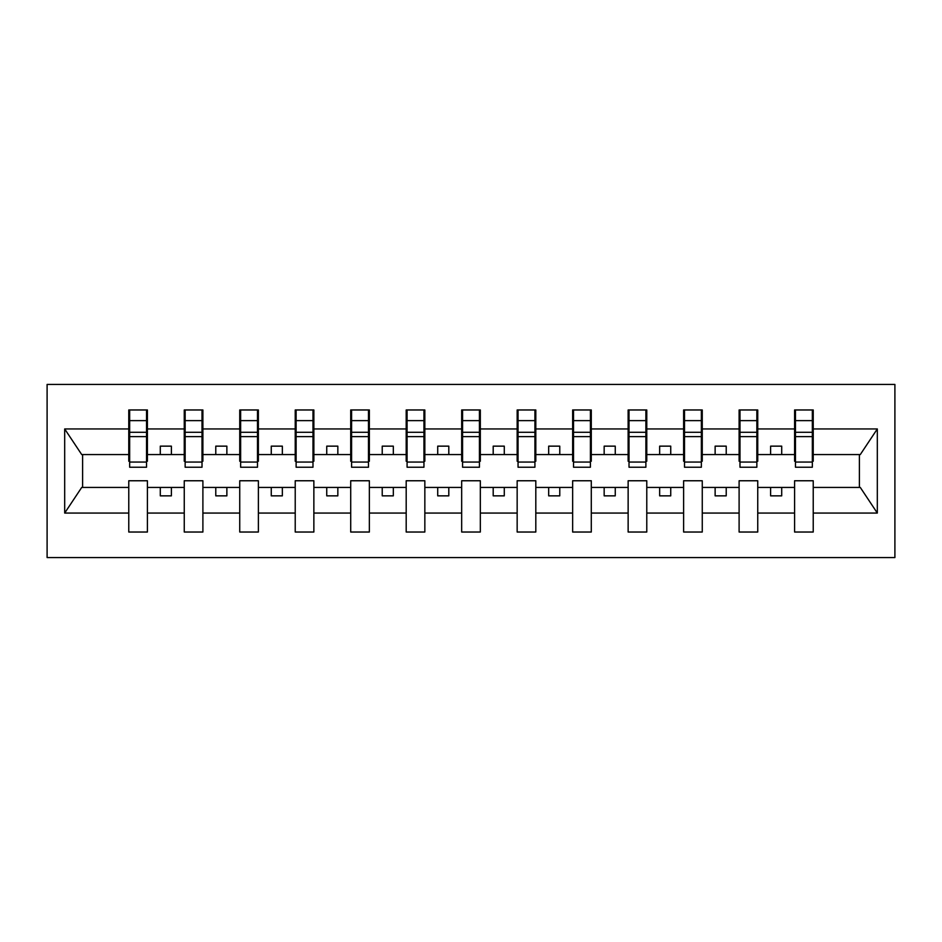 <?xml version="1.0" encoding="UTF-8"?>
<svg xmlns="http://www.w3.org/2000/svg" width="942" height="942" viewBox="0 0 942 942"><rect width="100%" height="100%" fill="white"/><g stroke="black" fill="none" stroke-linecap="round" stroke-linejoin="round"><path stroke-width="1.41" d="M47.1 557.558L894.9 557.558L894.9 384.442L47.1 384.442L47.1 557.558M812.334 461.239L813.229 461.239L813.229 454.574L860.282 454.574L877.32 428.94L877.32 513.06L813.229 513.06L813.229 480.761L794.589 480.761L794.589 487.426L757.745 487.426L757.745 480.761L739.105 480.761L739.105 487.426L702.261 487.426L702.261 480.761L683.621 480.761L683.621 487.426L646.777 487.426L646.777 480.761L628.137 480.761L628.137 487.426L591.293 487.426L591.293 480.761L572.642 480.761L572.642 487.426L535.81 487.426L535.81 480.761L517.158 480.761L517.158 487.426L480.326 487.426L480.326 480.761L461.674 480.761L461.674 487.426L424.842 487.426L424.842 480.761L406.19 480.761L406.19 487.426L369.358 487.426L369.358 480.761L350.707 480.761L350.707 487.426L313.863 487.426L313.863 480.761L295.223 480.761L295.223 487.426L258.379 487.426L258.379 480.761L239.739 480.761L239.739 487.426L202.895 487.426L202.895 480.761L184.255 480.761L184.255 487.426L147.411 487.426L147.411 480.761L128.771 480.761L128.771 487.426L81.719 487.426L64.68 513.06L64.68 428.94L81.719 454.574L128.771 454.574L128.771 428.94L64.68 428.94M813.229 513.06L813.229 532.03L794.589 532.03L794.589 487.426M794.589 513.06L757.745 513.06L757.745 532.03L739.105 532.03L739.105 487.426M757.745 513.06L757.745 487.426M739.105 513.06L702.261 513.06L702.261 532.03L683.621 532.03L683.621 487.426M702.261 513.06L702.261 487.426M683.621 513.06L646.777 513.06L646.777 532.03L628.137 532.03L628.137 487.426M646.777 513.06L646.777 487.426M628.137 513.06L591.293 513.06L591.293 532.03L572.642 532.03L572.642 487.426M591.293 513.06L591.293 487.426M572.642 513.06L535.81 513.06L535.81 532.03L517.158 532.03L517.158 487.426M535.81 513.06L535.81 487.426M517.158 513.06L480.326 513.06L480.326 532.03L461.674 532.03L461.674 487.426M480.326 513.06L480.326 487.426M461.674 513.06L424.842 513.06L424.842 532.03L406.19 532.03L406.19 487.426M424.842 513.06L424.842 487.426M406.19 513.06L369.358 513.06L369.358 532.03L350.707 532.03L350.707 487.426M369.358 513.06L369.358 487.426M350.707 513.06L313.863 513.06L313.863 532.03L295.223 532.03L295.223 487.426M313.863 513.06L313.863 487.426M295.223 513.06L258.379 513.06L258.379 532.03L239.739 532.03L239.739 487.426M258.379 513.06L258.379 487.426M239.739 513.06L202.895 513.06L202.895 532.03L184.255 532.03L184.255 487.426M202.895 513.06L202.895 487.426M795.472 462.063L812.334 462.063L812.334 467.232L795.472 467.232L795.472 409.97L794.589 409.97L794.589 428.94L757.745 428.94L757.745 461.239L756.85 461.239M795.472 461.239L794.589 461.239L794.589 428.94M739.988 462.063L756.85 462.063L756.85 467.232L739.988 467.232L739.988 409.97L739.105 409.97L739.105 428.94L702.261 428.94L702.261 461.239L701.366 461.239M739.988 461.239L739.105 461.239L739.105 428.94M684.504 462.063L701.366 462.063L701.366 467.232L684.504 467.232L684.504 409.97L683.621 409.97L683.621 428.94L646.777 428.94L646.777 461.239L645.882 461.239M684.504 461.239L683.621 461.239L683.621 428.94M629.021 462.063L645.882 462.063L645.882 467.232L629.021 467.232L629.021 409.97L628.137 409.97L628.137 428.94L591.293 428.94L591.293 461.239L590.399 461.239M629.021 461.239L628.137 461.239L628.137 428.94M573.537 462.063L590.399 462.063L590.399 467.232L573.537 467.232L573.537 409.97L572.642 409.97L572.642 428.94L535.81 428.94L535.81 461.239L534.915 461.239M573.537 461.239L572.642 461.239L572.642 428.94M518.053 462.063L534.915 462.063L534.915 467.232L518.053 467.232L518.053 409.97L517.158 409.97L517.158 428.94L480.326 428.94L480.326 461.239L479.431 461.239M518.053 461.239L517.158 461.239L517.158 428.94M462.569 462.063L479.431 462.063L479.431 467.232L462.569 467.232L462.569 409.97L461.674 409.97L461.674 428.94L424.842 428.94L424.842 461.239L423.947 461.239M462.569 461.239L461.674 461.239L461.674 428.94M407.085 462.063L423.947 462.063L423.947 467.232L407.085 467.232L407.085 409.97L406.19 409.97L406.19 428.94L369.358 428.94L369.358 461.239L368.463 461.239M407.085 461.239L406.19 461.239L406.19 428.94M351.602 462.063L368.463 462.063L368.463 467.232L351.602 467.232L351.602 409.97L350.707 409.97L350.707 428.94L313.863 428.94L313.863 461.239L312.98 461.239M351.602 461.239L350.707 461.239L350.707 428.94M296.118 462.063L312.98 462.063L312.98 467.232L296.118 467.232L296.118 409.97L295.223 409.97L295.223 428.94L258.379 428.94L258.379 461.239L257.496 461.239M296.118 461.239L295.223 461.239L295.223 428.94M240.634 462.063L257.496 462.063L257.496 467.232L240.634 467.232L240.634 409.97L239.739 409.97L239.739 428.94L202.895 428.94L202.895 461.239L202.012 461.239M240.634 461.239L239.739 461.239L239.739 428.94M185.15 462.063L202.012 462.063L202.012 467.232L185.15 467.232L185.15 409.97L184.255 409.97L184.255 428.94L147.411 428.94L147.411 409.97L146.528 409.97L146.528 467.232L129.666 467.232L129.666 436.605L146.528 436.605M185.15 461.239L184.255 461.239L184.255 428.94M184.255 513.06L147.411 513.06L147.411 532.03L128.771 532.03L128.771 487.426M147.411 513.06L147.411 487.426M129.666 436.605L129.666 409.97L128.771 409.97L128.771 428.94M128.771 454.574L128.771 461.239L129.666 461.239M813.229 454.574L813.229 409.97L812.334 409.97L812.334 462.063M739.105 409.97L757.745 409.97L757.745 428.94M683.621 409.97L702.261 409.97L702.261 428.94M628.137 409.97L646.777 409.97L646.777 428.94M572.642 409.97L591.293 409.97L591.293 428.94M517.158 409.97L535.81 409.97L535.81 428.94M461.674 409.97L480.326 409.97L480.326 428.94M406.19 409.97L424.842 409.97L424.842 428.94M350.707 409.97L369.358 409.97L369.358 428.94M295.223 409.97L313.863 409.97L313.863 428.94M239.739 409.97L258.379 409.97L258.379 428.94M184.255 409.97L202.895 409.97L202.895 428.94M877.32 428.94L813.229 428.94M128.771 513.06L64.68 513.06M128.771 409.97L147.411 409.97M794.589 409.97L813.229 409.97M794.589 454.574L781.707 454.574L781.707 446.143L770.615 446.143L770.615 454.574L781.707 454.574M770.615 454.574L757.745 454.574M770.615 487.426L770.615 495.857L781.707 495.857L781.707 487.426M739.105 454.574L726.223 454.574L726.223 446.143L715.131 446.143L715.131 454.574L726.223 454.574M715.131 454.574L702.261 454.574M715.131 487.426L715.131 495.857L726.223 495.857L726.223 487.426M683.621 454.574L670.739 454.574L670.739 446.143L659.647 446.143L659.647 454.574L670.739 454.574M659.647 454.574L646.777 454.574M659.647 487.426L659.647 495.857L670.739 495.857L670.739 487.426M628.137 454.574L615.256 454.574L615.256 446.143L604.163 446.143L604.163 454.574L615.256 454.574M604.163 454.574L591.293 454.574M604.163 487.426L604.163 495.857L615.256 495.857L615.256 487.426M572.642 454.574L559.772 454.574L559.772 446.143L548.68 446.143L548.68 454.574L559.772 454.574M548.68 454.574L535.81 454.574M548.68 487.426L548.68 495.857L559.772 495.857L559.772 487.426M517.158 454.574L504.288 454.574L504.288 446.143L493.196 446.143L493.196 454.574L504.288 454.574M493.196 454.574L480.326 454.574M493.196 487.426L493.196 495.857L504.288 495.857L504.288 487.426M461.674 454.574L448.804 454.574L448.804 446.143L437.712 446.143L437.712 454.574L448.804 454.574M437.712 454.574L424.842 454.574M437.712 487.426L437.712 495.857L448.804 495.857L448.804 487.426M406.19 454.574L393.32 454.574L393.32 446.143L382.228 446.143L382.228 454.574L393.32 454.574M382.228 454.574L369.358 454.574M382.228 487.426L382.228 495.857L393.32 495.857L393.32 487.426M350.707 454.574L337.837 454.574L337.837 446.143L326.744 446.143L326.744 454.574L337.837 454.574M326.744 454.574L313.863 454.574M326.744 487.426L326.744 495.857L337.837 495.857L337.837 487.426M295.223 454.574L282.353 454.574L282.353 446.143L271.261 446.143L271.261 454.574L282.353 454.574M271.261 454.574L258.379 454.574M271.261 487.426L271.261 495.857L282.353 495.857L282.353 487.426M239.739 454.574L226.869 454.574L226.869 446.143L215.777 446.143L215.777 454.574L226.869 454.574M215.777 454.574L202.895 454.574M215.777 487.426L215.777 495.857L226.869 495.857L226.869 487.426M184.255 454.574L171.385 454.574L171.385 446.143L160.293 446.143L160.293 454.574L171.385 454.574M160.293 454.574L147.411 454.574L147.411 428.94M160.293 487.426L160.293 495.857L171.385 495.857L171.385 487.426M147.411 454.574L147.411 461.239L146.528 461.239M877.32 513.06L860.282 487.426L813.229 487.426M82.613 454.574L82.613 487.426M859.387 487.426L859.387 454.574M146.528 421.062L147.411 421.062M128.771 421.062L129.666 421.062M129.666 432.284L146.528 432.284M202.895 409.97L202.012 409.97L202.012 462.063M202.012 421.062L202.895 421.062M184.255 421.062L185.15 421.062M185.15 436.605L202.012 436.605M185.15 432.284L202.012 432.284M258.379 409.97L257.496 409.97L257.496 462.063M257.496 421.062L258.379 421.062M239.739 421.062L240.634 421.062M240.634 436.605L257.496 436.605M240.634 432.284L257.496 432.284M313.863 409.97L312.98 409.97L312.98 462.063M312.98 421.062L313.863 421.062M295.223 421.062L296.118 421.062M296.118 436.605L312.98 436.605M296.118 432.284L312.98 432.284M369.358 409.97L368.463 409.97L368.463 462.063M368.463 421.062L369.358 421.062M350.707 421.062L351.602 421.062M351.602 436.605L368.463 436.605M351.602 432.284L368.463 432.284M424.842 409.97L423.947 409.97L423.947 462.063M423.947 421.062L424.842 421.062M406.19 421.062L407.085 421.062M407.085 436.605L423.947 436.605M407.085 432.284L423.947 432.284M480.326 409.97L479.431 409.97L479.431 462.063M479.431 421.062L480.326 421.062M461.674 421.062L462.569 421.062M462.569 436.605L479.431 436.605M462.569 432.284L479.431 432.284M535.81 409.97L534.915 409.97L534.915 462.063M534.915 421.062L535.81 421.062M517.158 421.062L518.053 421.062M518.053 436.605L534.915 436.605M518.053 432.284L534.915 432.284M591.293 409.97L590.399 409.97L590.399 462.063M590.399 421.062L591.293 421.062M572.642 421.062L573.537 421.062M573.537 436.605L590.399 436.605M573.537 432.284L590.399 432.284M646.777 409.97L645.882 409.97L645.882 462.063M645.882 421.062L646.777 421.062M628.137 421.062L629.021 421.062M629.021 436.605L645.882 436.605M629.021 432.284L645.882 432.284M702.261 409.97L701.366 409.97L701.366 462.063M701.366 421.062L702.261 421.062M683.621 421.062L684.504 421.062M684.504 436.605L701.366 436.605M684.504 432.284L701.366 432.284M757.745 409.97L756.85 409.97L756.85 462.063M756.85 421.062L757.745 421.062M739.105 421.062L739.988 421.062M739.988 436.605L756.85 436.605M739.988 432.284L756.85 432.284M812.334 421.062L813.229 421.062M794.589 421.062L795.472 421.062M795.472 436.605L812.334 436.605M795.472 432.284L812.334 432.284M129.666 462.063L146.528 462.063M129.666 420.638L146.528 420.638M185.15 420.638L202.012 420.638M240.634 420.638L257.496 420.638M296.118 420.638L312.98 420.638M351.602 420.638L368.463 420.638M407.085 420.638L423.947 420.638M462.569 420.638L479.431 420.638M518.053 420.638L534.915 420.638M573.537 420.638L590.399 420.638M629.021 420.638L645.882 420.638M684.504 420.638L701.366 420.638M739.988 420.638L756.85 420.638M795.472 420.638L812.334 420.638"/></g></svg>
